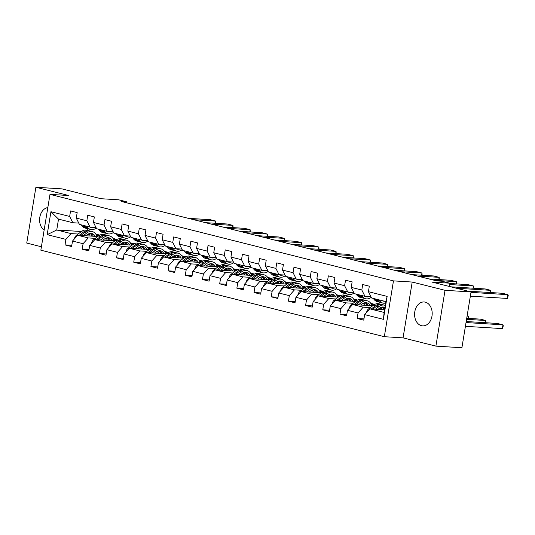 <?xml version="1.0" encoding="UTF-8"?>
<svg xmlns="http://www.w3.org/2000/svg" width="535" height="535" viewBox="0 0 535 535"><rect width="100%" height="100%" fill="white"/><g stroke="black" fill="none" stroke-linecap="round" stroke-linejoin="round"><path stroke-width="0.8" d="M425.312 302.155A11.977 8.794 -86.5 0 0 424.128 301.967A11.977 8.794 -86.5 0 0 414.685 312.567A11.977 8.794 -86.5 0 0 421.46 325.688A11.977 8.794 -86.5 0 0 422.643 325.875A11.977 8.794 -86.5 0 0 432.093 315.282A11.977 8.794 -86.5 0 0 425.312 302.155M47.829 207.567A11.977 8.794 -86.5 0 0 39.804 217.304A11.977 8.794 -86.5 0 0 44.131 230.15M435.891 346.132L461.906 347.743L471.047 291.923L445.033 290.311L412.204 282.045L393.472 280.882L384.331 336.702L403.062 337.866L435.891 346.132L445.033 290.311M393.472 280.882L49.989 194.365L40.847 250.186L384.331 336.702M49.989 194.365L68.721 195.522L35.892 187.257L26.75 243.077L41.409 246.769M35.892 187.257L61.906 188.868L101.015 198.719L118.703 199.809L126.414 201.755L121.211 201.434L436.714 280.902L441.917 281.229L449.627 283.169L431.939 282.072L471.047 291.923M384.578 309.765L369.812 308.849L384.137 312.46L385.916 301.593L371.591 297.988L368.421 291.695L369.317 286.192L362.71 284.526L361.807 290.03L351.234 287.369L352.137 281.858L345.523 280.193L344.62 285.703L334.047 283.035L334.95 277.531L328.343 275.866L327.44 281.37L316.86 278.708L317.763 273.204L311.156 271.539L310.253 277.043L299.68 274.381L300.576 268.871L293.969 267.206L293.066 272.716L282.493 270.055L283.396 264.544L276.782 262.879L275.879 268.389L265.307 265.721L266.209 260.217L259.602 258.552L258.699 264.056L248.12 261.394L249.022 255.89L242.415 254.225L241.512 259.729L230.939 257.067L231.836 251.557L225.228 249.892L224.325 255.402L213.753 252.734L214.655 247.23L208.041 245.565L207.139 251.069L196.566 248.407L197.468 242.903L190.861 241.238L189.958 246.742L179.379 244.08L180.282 238.57L173.674 236.905L172.772 242.415L162.199 239.754L163.095 234.243L156.487 232.578L155.585 238.088L145.012 235.42L145.915 229.916L139.301 228.251L138.398 233.755L127.825 231.093L128.728 225.583L122.114 223.924L121.218 229.428L110.638 226.766L111.541 221.256L104.934 219.591L104.031 225.101L93.458 222.433L94.354 216.929L87.747 215.264L86.844 220.768L76.271 218.106L77.174 212.602L70.56 210.937L69.657 216.441L50.932 211.726L47.174 234.658L56.737 229.99L71.055 233.594L78.123 234.036M368.421 291.695L387.146 296.41L383.388 319.348L364.663 314.627L363.76 320.137L357.153 318.472L363.967 318.893M47.174 234.658L65.905 239.372L65.002 244.883L71.61 246.548L72.513 241.038L83.092 243.699L82.189 249.21L88.797 250.875L89.699 245.364L100.272 248.033L99.376 253.536L105.983 255.202L106.886 249.698L117.459 252.359L116.556 257.863L123.17 259.528L124.067 254.025L134.646 256.686L133.743 262.197L140.351 263.862L141.253 258.351L151.833 261.02L150.93 266.524L157.537 268.189L158.44 262.685L169.013 265.347L168.117 270.85L174.724 272.516L175.627 267.012L186.2 269.673L185.297 275.184L191.911 276.849L192.807 271.339L203.387 274.007L202.484 279.511L209.091 281.176L209.994 275.665L220.574 278.334L219.671 283.838L226.278 285.503L227.181 279.999L237.754 282.661L236.858 288.171L243.465 289.836L244.368 284.326L254.941 286.987L254.038 292.498L260.652 294.163L261.548 288.653L272.128 291.321L271.225 296.825L277.832 298.49L278.735 292.986L289.315 295.648L288.412 301.151L295.019 302.817L295.922 297.313L306.495 299.974L305.599 305.485L312.206 307.15L313.109 301.64L323.682 304.308L322.779 309.812L329.393 311.477L330.296 305.973L340.869 308.635L339.966 314.139L346.573 315.804L347.476 310.3L358.055 312.962L357.153 318.472M351.234 287.369L354.404 293.661L364.984 296.323L370.936 296.691M381.716 308.334L379.509 308.193M370.267 307.625L363.205 307.184L352.625 304.522L372.688 305.766M364.984 296.323L361.807 290.03M358.055 312.962L363.205 307.184M347.476 310.3L352.625 304.522M334.047 283.035L337.224 289.328L347.797 291.996L353.755 292.364M374.306 304.609L371.424 304.428M364.536 304L362.322 303.867M353.087 303.291L346.018 302.857L335.445 300.195L355.501 301.432M370.788 303.365L374.754 304.361M347.797 291.996L344.62 285.703M340.869 308.635L346.018 302.857M330.296 305.973L335.445 300.195M316.86 278.708L320.037 285.001L330.61 287.663L336.568 288.037M357.119 300.282L354.237 300.102M347.349 299.674L345.135 299.54M335.9 298.965L328.831 298.53L318.258 295.862L338.314 297.106M353.602 299.038L357.567 300.035M330.61 287.663L327.44 281.37M323.682 304.308L328.831 298.53M313.109 301.64L318.258 295.862M299.68 274.381L302.85 280.674L313.43 283.336L319.382 283.704M339.932 295.949L337.05 295.775M330.162 295.347L327.948 295.206M318.713 294.638L311.651 294.197L301.071 291.535L321.127 292.779M336.415 294.705L340.387 295.708M317.529 283.59A9.75 6.56 104.1 0 1 314.593 283.811A9.75 6.56 104.1 0 1 313.436 283.336L310.253 277.043M306.495 299.974L311.651 294.197M295.922 297.313L301.071 291.535M282.493 270.055L285.663 276.348L296.243 279.009L302.195 279.377M322.752 291.622L319.863 291.441M312.975 291.02L310.768 290.879M301.526 290.311L294.464 289.87L283.884 287.208L303.947 288.452M319.234 290.378L323.2 291.374M300.349 279.263A9.75 6.56 104.1 0 1 297.406 279.484A9.75 6.56 104.1 0 1 296.25 279.009L293.066 272.716M289.315 295.648L294.464 289.87M278.735 292.986L283.884 287.208M265.307 265.721L268.483 272.014L279.056 274.682L285.015 275.05M305.565 287.295L302.683 287.114M295.795 286.686L293.581 286.553M284.346 285.978L277.277 285.543L266.704 282.881L286.76 284.118M302.048 286.051L306.013 287.048M283.162 274.936A9.75 6.56 104.1 0 1 280.22 275.15A9.75 6.56 104.1 0 1 279.063 274.682L275.879 268.389M272.128 291.321L277.277 285.543M261.548 288.653L266.704 282.881M248.12 261.394L251.296 267.687L261.869 270.349L267.828 270.717M288.378 282.968L285.496 282.788M278.608 282.36L276.394 282.226M267.159 281.651L260.09 281.216L249.517 278.548L269.573 279.792M284.861 281.718L288.826 282.721M265.975 270.603A9.75 6.56 104.1 0 1 263.039 270.824A9.75 6.56 104.1 0 1 261.876 270.349L258.699 264.056M254.941 286.987L260.09 281.216M244.368 284.326L249.517 278.548M230.939 257.067L234.109 263.36L244.689 266.022L250.641 266.39M271.191 278.635L268.309 278.461M261.421 278.033L259.207 277.892M249.972 277.324L242.91 276.883L232.33 274.221L252.386 275.465M267.674 277.391L271.646 278.394M248.788 266.276A9.75 6.56 104.1 0 1 245.853 266.497A9.75 6.56 104.1 0 1 244.696 266.022L241.512 259.729M237.754 282.661L242.91 276.883M227.181 279.999L232.33 274.221M213.753 252.734L216.922 259.027L227.502 261.695L233.454 262.063M254.011 274.308L251.122 274.127M244.234 273.699L242.027 273.566M232.785 272.99L225.723 272.556L215.144 269.894L235.206 271.131M250.494 273.064L254.459 274.06M231.608 261.949A9.75 6.56 104.1 0 1 228.666 262.17A9.75 6.56 104.1 0 1 227.509 261.695L224.325 255.402M220.574 278.334L225.723 272.556M209.994 275.665L215.144 269.894M196.566 248.407L199.742 254.7L210.315 257.362L216.274 257.736M236.824 269.981L233.942 269.8M227.054 269.373L224.84 269.239M215.605 268.664L208.536 268.229L197.963 265.561L218.019 266.804M233.307 268.737L237.272 269.734M214.421 257.616A9.75 6.56 104.1 0 1 211.479 257.837A9.75 6.56 104.1 0 1 210.322 257.362L207.139 251.069M203.387 274.007L208.536 268.229M192.807 271.339L197.963 265.561M179.379 244.08L182.555 250.373L193.128 253.035L199.087 253.403M219.638 265.648L216.755 265.474M209.867 265.046L207.654 264.905M198.418 264.337L191.349 263.895L180.776 261.234L200.832 262.478M216.12 264.404L220.086 265.407M197.234 253.289A9.75 6.56 104.1 0 1 194.299 253.51A9.75 6.56 104.1 0 1 193.135 253.035L189.958 246.742M186.2 269.673L191.349 263.895M175.627 267.012L180.776 261.234M162.199 239.754L165.368 246.04L175.948 248.708L181.9 249.076M202.451 261.321L199.568 261.14M192.68 260.719L190.467 260.578M181.231 260.01L174.169 259.569L163.59 256.907L183.645 258.151M198.933 260.077L202.905 261.073M180.048 248.962A9.75 6.56 104.1 0 1 177.112 249.183A9.75 6.56 104.1 0 1 175.955 248.708L172.772 242.415M169.013 265.347L174.169 259.569M158.44 262.685L163.59 256.907M145.012 235.42L148.182 241.713L158.761 244.375L164.713 244.749M185.27 256.994L182.382 256.813M175.493 256.385L173.286 256.252M164.044 255.676L156.982 255.242L146.403 252.573L166.465 253.817M181.753 255.75L185.719 256.746M158.761 244.375L155.585 238.088M151.833 261.02L156.982 255.242M141.253 258.351L146.403 252.573M127.825 231.093L131.001 237.386L141.574 240.048L147.533 240.416M168.084 252.66L165.201 252.487M158.313 252.059L156.1 251.918M146.864 251.35L139.795 250.915L129.223 248.247L149.278 249.491M164.566 251.417L168.532 252.42M145.68 240.302A9.75 6.56 104.1 0 1 142.738 240.523A9.75 6.56 104.1 0 1 141.581 240.048L138.398 233.755M134.646 256.686L139.795 250.915M124.067 254.025L129.223 248.247M110.638 226.766L113.815 233.059L124.387 235.721L130.346 236.089M150.897 248.334L148.014 248.153M141.126 247.732L138.913 247.591M129.677 247.023L122.609 246.582L112.036 243.92L132.091 245.164M147.379 247.09L151.345 248.086M128.494 235.975A9.75 6.56 104.1 0 1 125.558 236.196A9.75 6.56 104.1 0 1 124.394 235.721L121.218 229.428M117.459 252.359L122.609 246.582M106.886 249.698L112.036 243.92M93.458 222.433L96.628 228.726L107.201 231.394L113.159 231.762M133.71 244.007L130.828 243.826M123.939 243.398L121.726 243.264M112.49 242.689L105.428 242.255L94.849 239.593L114.905 240.83M130.192 242.763L134.165 243.759M111.307 231.648A9.75 6.56 104.1 0 1 108.371 231.862A9.75 6.56 104.1 0 1 107.214 231.394L104.031 225.101M100.272 248.033L105.428 242.255M89.699 245.364L94.849 239.593M76.271 218.106L79.441 224.399L90.02 227.061L95.972 227.428M116.523 239.68L113.641 239.499M106.753 239.071L104.546 238.938M95.304 238.363L88.242 237.928L77.662 235.26L97.724 236.503M113.012 238.429L116.978 239.433M94.127 227.315A9.75 6.56 104.1 0 1 91.184 227.535A9.75 6.56 104.1 0 1 90.027 227.061L86.844 220.768M83.092 243.699L88.242 237.928M72.513 241.038L77.662 235.26M50.932 211.726L58.516 219.129L72.834 222.734L78.792 223.102M99.343 235.346L96.46 235.173M89.572 234.745L87.359 234.604M95.825 234.103L99.791 235.106M81.4 231.515L56.737 229.99L58.516 219.129M72.834 222.734L69.657 216.441M65.905 239.372L71.055 233.594M449.099 286.399L449.627 283.169M126.26 202.705L126.414 201.755M87.432 228.646L87.165 230.277M383.388 319.348L384.137 312.46M385.916 301.593L387.146 296.41M364.663 314.627L369.812 308.849M65.002 244.883L71.817 245.304M96.534 235.326L99.115 235.487M96.828 235.995L97.999 236.289M113.721 239.653L116.296 239.814M114.015 240.322L115.186 240.623M82.189 249.21L89.004 249.631M130.908 243.987L133.482 244.147M131.195 244.655L132.372 244.95M99.376 253.536L106.184 253.958M148.095 248.314L150.669 248.474M148.382 248.982L149.553 249.277M116.556 257.863L123.371 258.291M165.275 252.64L167.856 252.801M165.569 253.309L166.739 253.603M133.743 262.197L140.558 262.618M182.462 256.974L185.036 257.128M182.756 257.643L183.926 257.937M150.93 266.524L157.745 266.945M199.649 261.301L202.223 261.461M199.936 261.969L201.113 262.264M168.117 270.85L174.925 271.272M216.835 265.627L219.41 265.788M217.123 266.296L218.293 266.59M185.297 275.184L192.112 275.605M234.016 269.954L236.597 270.115M234.31 270.623L235.48 270.924M202.484 279.511L209.299 279.932M251.203 274.288L253.777 274.448M251.497 274.957L252.667 275.251M219.671 283.838L226.486 284.259M268.389 278.615L270.964 278.775M268.677 279.283L269.854 279.578M236.858 288.171L243.666 288.592M285.576 282.941L288.151 283.102M285.864 283.61L287.034 283.904M254.038 292.498L260.853 292.919M302.757 287.275L305.338 287.429M303.051 287.944L304.221 288.238M271.225 296.825L278.039 297.246M319.943 291.602L322.518 291.762M320.238 292.27L321.408 292.565M288.412 301.151L295.226 301.579M337.13 295.929L339.705 296.089M337.418 296.597L338.595 296.892M305.599 305.485L312.407 305.906M354.317 300.255L356.892 300.416M354.605 300.931L355.775 301.225M322.779 309.812L329.593 310.233M371.497 304.589L374.079 304.749M371.792 305.258L372.962 305.552M339.966 314.139L346.78 314.56M412.204 282.045L403.062 337.866M188.3 218.333L210.255 219.691L215.759 221.075L215.398 223.276M81.052 224.807L82.109 226.078A11.743 7.898 104.1 0 0 85.192 228.084L87.285 228.612A11.743 7.898 104.1 0 0 87.954 228.733M86.563 226.191L87.62 227.462A11.743 7.898 104.1 0 0 90.696 229.475A11.743 7.898 104.1 0 0 96.287 228.05M193.804 219.718L215.759 221.075L215.899 223.302M83.146 225.329L84.202 226.599A11.743 7.898 104.1 0 0 87.285 228.612M90.696 229.475L88.603 228.947A11.743 7.898 -75.9 0 1 85.526 226.934L84.47 225.663M90.174 227.141A9.75 6.56 104.1 0 0 90.763 227.107M85.841 235.768L87.178 234.738A9.75 6.56 -75.9 0 1 91.873 233.521A9.75 6.56 -75.9 0 1 95.197 236.35M83.38 235.614L86.703 233.053A11.743 7.898 -75.9 0 1 92.361 231.588A11.743 7.898 -75.9 0 1 96.995 236.457M74.525 238.777L74.505 238.637A4.066 2.735 -75.9 0 1 76.284 235.447L81.193 231.668A11.743 7.898 -75.9 0 1 86.851 230.197L88.944 230.725A11.743 7.898 104.1 0 0 83.286 232.197L79.18 235.353M88.884 233.762A9.75 6.56 -75.9 0 1 90.161 236.035M80.805 235.453L84.61 232.531A11.743 7.898 -75.9 0 1 90.268 231.06L92.361 231.588M93.304 236.229A9.75 6.56 104.1 0 0 90.789 233.387M89.592 230.933A11.743 7.898 104.1 0 0 88.944 230.725M90.074 233.441A9.75 6.56 -75.9 0 1 92.1 236.156M205.48 222.66L227.435 224.018L232.946 225.409L232.585 227.602M98.239 229.134L99.296 230.404A11.743 7.898 104.1 0 0 102.372 232.411L104.465 232.939A11.743 7.898 104.1 0 0 105.141 233.066M103.75 230.518L104.806 231.789A11.743 7.898 104.1 0 0 107.883 233.802A11.743 7.898 104.1 0 0 113.474 232.384M210.991 224.045L232.946 225.409L233.086 227.636M100.333 229.662L101.389 230.933A11.743 7.898 104.1 0 0 104.465 232.939M107.883 233.802L105.79 233.273A11.743 7.898 -75.9 0 1 102.713 231.26L101.657 229.996M107.354 231.474A9.75 6.56 104.1 0 0 107.95 231.441M222.667 226.987L244.622 228.345L250.133 229.736L249.771 231.929M115.426 233.461L116.483 234.731A11.743 7.898 104.1 0 0 119.559 236.744L121.652 237.272A11.743 7.898 104.1 0 0 122.328 237.393M120.93 234.852L121.993 236.122A11.743 7.898 104.1 0 0 125.07 238.128A11.743 7.898 104.1 0 0 130.66 236.711M228.177 228.378L250.133 229.736L250.273 231.963M117.519 233.989L118.576 235.26A11.743 7.898 104.1 0 0 121.652 237.272M125.07 238.128L122.976 237.6A11.743 7.898 -75.9 0 1 119.9 235.594L118.837 234.323M124.541 235.801A9.75 6.56 104.1 0 0 125.136 235.768M103.028 240.095L104.365 239.071A9.75 6.56 -75.9 0 1 109.06 237.848A9.75 6.56 -75.9 0 1 112.383 240.676M100.56 239.941L103.89 237.386A11.743 7.898 -75.9 0 1 109.541 235.915A11.743 7.898 -75.9 0 1 114.182 240.79M91.712 243.111L91.686 242.97A4.066 2.735 -75.9 0 1 93.464 239.78L98.38 235.995A11.743 7.898 -75.9 0 1 104.037 234.531L106.131 235.052A11.743 7.898 104.1 0 0 100.473 236.523L96.367 239.687M106.07 238.088A9.75 6.56 -75.9 0 1 107.348 240.362M97.992 239.787L101.797 236.858A11.743 7.898 -75.9 0 1 107.448 235.387L109.541 235.915M110.491 240.556A9.75 6.56 104.1 0 0 107.976 237.714M106.779 235.266A11.743 7.898 104.1 0 0 106.131 235.052M107.261 237.767A9.75 6.56 -75.9 0 1 109.28 240.482M120.214 244.428L121.545 243.398A9.75 6.56 -75.9 0 1 126.24 242.181A9.75 6.56 -75.9 0 1 129.57 245.003M117.747 244.274L121.077 241.713A11.743 7.898 -75.9 0 1 126.728 240.242A11.743 7.898 -75.9 0 1 131.369 245.117M108.899 247.437L108.873 247.297A4.066 2.735 -75.9 0 1 110.651 244.107L115.567 240.329A11.743 7.898 -75.9 0 1 121.224 238.857L123.317 239.386A11.743 7.898 104.1 0 0 117.66 240.85L113.554 244.013M123.251 242.415A9.75 6.56 -75.9 0 1 124.535 244.696M115.179 244.114L118.984 241.185A11.743 7.898 -75.9 0 1 124.635 239.713L126.728 240.242M127.678 244.89A9.75 6.56 104.1 0 0 125.163 242.047M123.966 239.593A11.743 7.898 104.1 0 0 123.317 239.386M124.448 242.094A9.75 6.56 -75.9 0 1 126.467 244.816M239.854 231.314L261.809 232.678L267.313 234.062L266.958 236.263M132.606 237.794L133.67 239.058A11.743 7.898 104.1 0 0 136.746 241.071L138.839 241.599A11.743 7.898 104.1 0 0 139.508 241.72M138.117 239.178L139.174 240.449A11.743 7.898 104.1 0 0 142.256 242.455A11.743 7.898 104.1 0 0 147.841 241.038M245.358 232.705L267.313 234.062L267.46 236.289M134.7 238.316L135.763 239.586A11.743 7.898 104.1 0 0 138.839 241.599M142.256 242.455L140.163 241.934A11.743 7.898 -75.9 0 1 137.08 239.921L136.024 238.65M141.728 240.128A9.75 6.56 104.1 0 0 142.317 240.095M257.041 235.647L278.996 237.005L284.5 238.396L284.138 240.589M149.793 242.121L150.85 243.392A11.743 7.898 104.1 0 0 153.933 245.398L156.026 245.926A11.743 7.898 104.1 0 0 156.695 246.053M155.304 243.505L156.36 244.776A11.743 7.898 104.1 0 0 159.437 246.789A11.743 7.898 104.1 0 0 165.027 245.364M262.545 237.032L284.5 238.396L284.64 240.623M158.768 244.381A9.75 6.56 104.1 0 0 159.925 244.849A9.75 6.56 104.1 0 0 162.867 244.635M151.886 242.649L152.943 243.92A11.743 7.898 104.1 0 0 156.026 245.926M159.437 246.789L157.343 246.26A11.743 7.898 -75.9 0 1 154.267 244.248L153.211 242.977M158.915 244.462A9.75 6.56 104.1 0 0 159.504 244.421M274.221 239.974L296.176 241.332L301.686 242.723L301.325 244.916M166.98 246.448L168.037 247.718A11.743 7.898 104.1 0 0 171.113 249.731L173.206 250.253A11.743 7.898 104.1 0 0 173.882 250.38M172.491 247.839L173.547 249.103A11.743 7.898 104.1 0 0 176.624 251.116A11.743 7.898 104.1 0 0 182.214 249.698M279.731 241.365L301.686 242.723L301.827 244.95M169.073 246.976L170.13 248.247A11.743 7.898 104.1 0 0 173.206 250.253M176.624 251.116L174.53 250.587A11.743 7.898 -75.9 0 1 171.454 248.581L170.398 247.31M176.095 248.788A9.75 6.56 104.1 0 0 176.69 248.755M137.401 248.755L138.732 247.725A9.75 6.56 -75.9 0 1 143.427 246.508A9.75 6.56 -75.9 0 1 146.75 249.337M134.934 248.601L138.257 246.04A11.743 7.898 -75.9 0 1 143.915 244.575A11.743 7.898 -75.9 0 1 148.549 249.444M126.086 251.764L126.059 251.624A4.066 2.735 -75.9 0 1 127.838 248.434L132.754 244.655A11.743 7.898 -75.9 0 1 138.404 243.184L140.498 243.713A11.743 7.898 104.1 0 0 134.847 245.184L130.741 248.34M140.438 246.749A9.75 6.56 -75.9 0 1 141.721 249.022M132.359 248.441L136.164 245.511A11.743 7.898 -75.9 0 1 141.822 244.047L143.915 244.575M144.865 249.216A9.75 6.56 104.1 0 0 142.35 246.374M141.153 243.92A11.743 7.898 104.1 0 0 140.498 243.713M141.635 246.428A9.75 6.56 -75.9 0 1 143.654 249.143M154.582 253.082L155.919 252.059A9.75 6.56 -75.9 0 1 160.614 250.835A9.75 6.56 -75.9 0 1 163.937 253.664M152.121 252.928L155.444 250.373A11.743 7.898 -75.9 0 1 161.102 248.902A11.743 7.898 -75.9 0 1 165.736 253.771M143.266 256.091L143.246 255.957A4.066 2.735 -75.9 0 1 145.025 252.761L149.934 248.982A11.743 7.898 -75.9 0 1 155.591 247.511L157.685 248.039A11.743 7.898 104.1 0 0 152.027 249.511L147.921 252.674M157.624 251.075A9.75 6.56 -75.9 0 1 158.902 253.349M149.546 252.774L153.351 249.845A11.743 7.898 -75.9 0 1 159.009 248.374L161.102 248.902M162.045 253.543A9.75 6.56 104.1 0 0 159.53 250.701M158.333 248.247A11.743 7.898 104.1 0 0 157.685 248.039M158.815 250.754A9.75 6.56 -75.9 0 1 160.841 253.47M171.768 257.409L173.106 256.385A9.75 6.56 -75.9 0 1 177.801 255.168A9.75 6.56 -75.9 0 1 181.124 257.99M169.301 257.261L172.631 254.7A11.743 7.898 -75.9 0 1 178.282 253.229A11.743 7.898 -75.9 0 1 182.923 258.104M160.453 260.425L160.426 260.284A4.066 2.735 -75.9 0 1 162.205 257.094L167.121 253.309A11.743 7.898 -75.9 0 1 172.778 251.845L174.871 252.373A11.743 7.898 104.1 0 0 169.214 253.837L165.108 257.001M174.811 255.402A9.75 6.56 -75.9 0 1 176.089 257.683M166.733 257.101L170.538 254.172A11.743 7.898 -75.9 0 1 176.196 252.701L178.282 253.229M179.232 257.877A9.75 6.56 104.1 0 0 176.717 255.028M175.52 252.58A11.743 7.898 104.1 0 0 174.871 252.373M176.002 255.081A9.75 6.56 -75.9 0 1 178.021 257.796M291.408 244.301L313.363 245.665L318.873 247.05L318.512 249.243M184.167 250.775L185.224 252.045A11.743 7.898 104.1 0 0 188.3 254.058L190.393 254.586A11.743 7.898 104.1 0 0 191.069 254.707M189.671 252.166L190.734 253.436A11.743 7.898 104.1 0 0 193.81 255.442A11.743 7.898 104.1 0 0 199.401 254.025M296.918 245.692L318.873 247.05L319.014 249.277M186.26 251.303L187.317 252.573A11.743 7.898 104.1 0 0 190.393 254.586M193.81 255.442L191.717 254.921A11.743 7.898 -75.9 0 1 188.641 252.908L187.578 251.637M193.282 253.115A9.75 6.56 104.1 0 0 193.877 253.082M188.955 261.742L190.286 260.712A9.75 6.56 -75.9 0 1 194.981 259.495A9.75 6.56 -75.9 0 1 198.311 262.317M186.488 261.588L189.818 259.027A11.743 7.898 -75.9 0 1 195.469 257.556A11.743 7.898 -75.9 0 1 200.11 262.431M177.64 264.751L177.613 264.611A4.066 2.735 -75.9 0 1 179.392 261.421L184.308 257.643A11.743 7.898 -75.9 0 1 189.965 256.171L192.058 256.7A11.743 7.898 104.1 0 0 186.401 258.171L182.295 261.327M191.991 259.736A9.75 6.56 -75.9 0 1 193.275 262.01M183.92 261.428L187.725 258.499A11.743 7.898 -75.9 0 1 193.376 257.034L195.469 257.556M196.419 262.203A9.75 6.56 104.1 0 0 193.904 259.361M192.707 256.907A11.743 7.898 104.1 0 0 192.058 256.7M193.188 259.408A9.75 6.56 -75.9 0 1 195.208 262.13M308.595 248.635L330.55 249.992L336.054 251.376L335.699 253.577M201.347 255.108L202.411 256.379A11.743 7.898 104.1 0 0 205.487 258.385L207.58 258.913A11.743 7.898 104.1 0 0 208.249 259.04M206.858 256.492L207.914 257.763A11.743 7.898 104.1 0 0 210.997 259.776A11.743 7.898 104.1 0 0 216.581 258.351M314.099 250.019L336.054 251.376L336.201 253.603M203.44 255.636L204.504 256.9A11.743 7.898 104.1 0 0 207.58 258.913M210.997 259.776L208.904 259.248A11.743 7.898 -75.9 0 1 205.821 257.235L204.765 255.964M210.469 257.449A9.75 6.56 104.1 0 0 211.058 257.409M206.142 266.069L207.473 265.046A9.75 6.56 -75.9 0 1 212.168 263.822A9.75 6.56 -75.9 0 1 215.491 266.651M203.674 265.915L206.998 263.354A11.743 7.898 -75.9 0 1 212.656 261.889A11.743 7.898 -75.9 0 1 217.29 266.758M194.827 269.078L194.8 268.938A4.066 2.735 -75.9 0 1 196.579 265.748L201.494 261.969A11.743 7.898 -75.9 0 1 207.145 260.498L209.238 261.026A11.743 7.898 104.1 0 0 203.588 262.498L199.481 265.654M209.178 264.063A9.75 6.56 -75.9 0 1 210.462 266.336M201.1 265.755L204.905 262.832A11.743 7.898 -75.9 0 1 210.563 261.361L212.656 261.889M213.605 266.53A9.75 6.56 104.1 0 0 211.091 263.688M209.894 261.234A11.743 7.898 104.1 0 0 209.238 261.026M210.375 263.742A9.75 6.56 -75.9 0 1 212.395 266.457M325.782 252.961L347.737 254.319L353.24 255.71L352.879 257.903M218.534 259.435L219.591 260.705A11.743 7.898 104.1 0 0 222.674 262.712L224.767 263.24A11.743 7.898 104.1 0 0 225.436 263.367M224.045 260.819L225.101 262.09A11.743 7.898 104.1 0 0 228.177 264.103A11.743 7.898 104.1 0 0 233.768 262.685M331.285 254.346L353.24 255.71L353.381 257.937M220.627 259.963L221.684 261.234A11.743 7.898 104.1 0 0 224.767 263.24M228.177 264.103L226.084 263.574A11.743 7.898 -75.9 0 1 223.008 261.568L221.951 260.298M227.656 261.775A9.75 6.56 104.1 0 0 228.244 261.742M223.322 270.396L224.66 269.373A9.75 6.56 -75.9 0 1 229.354 268.149A9.75 6.56 -75.9 0 1 232.678 270.977M220.861 270.249L224.185 267.687A11.743 7.898 -75.9 0 1 229.843 266.216A11.743 7.898 -75.9 0 1 234.477 271.091M212.007 273.412L211.987 273.271A4.066 2.735 -75.9 0 1 213.766 270.081L218.675 266.296A11.743 7.898 -75.9 0 1 224.332 264.832L226.425 265.353A11.743 7.898 104.1 0 0 220.768 266.825L216.662 269.988M226.365 268.389A9.75 6.56 -75.9 0 1 227.642 270.663M218.287 270.088L222.092 267.159A11.743 7.898 -75.9 0 1 227.749 265.688L229.843 266.216M230.786 270.857A9.75 6.56 104.1 0 0 228.271 268.015M227.074 265.567A11.743 7.898 104.1 0 0 226.425 265.353M227.556 268.068A9.75 6.56 -75.9 0 1 229.582 270.784M342.962 257.288L364.917 258.652L370.427 260.037L370.066 262.23M235.721 263.762L236.778 265.032A11.743 7.898 104.1 0 0 239.854 267.045L241.947 267.574A11.743 7.898 104.1 0 0 242.623 267.694M241.232 265.153L242.288 266.423A11.743 7.898 104.1 0 0 245.364 268.43A11.743 7.898 104.1 0 0 250.955 267.012M348.472 258.679L370.427 260.037L370.568 262.264M237.814 264.29L238.871 265.561A11.743 7.898 104.1 0 0 241.947 267.574M245.364 268.43L243.271 267.901A11.743 7.898 -75.9 0 1 240.195 265.895L239.138 264.624M244.836 266.102A9.75 6.56 104.1 0 0 245.431 266.069M240.509 274.729L241.847 273.699A9.75 6.56 -75.9 0 1 246.541 272.482A9.75 6.56 -75.9 0 1 249.865 275.304M238.042 274.575L241.372 272.014A11.743 7.898 -75.9 0 1 247.023 270.543A11.743 7.898 -75.9 0 1 251.664 275.418M229.194 277.739L229.167 277.598A4.066 2.735 -75.9 0 1 230.946 274.408L235.861 270.63A11.743 7.898 -75.9 0 1 241.519 269.159L243.612 269.687A11.743 7.898 104.1 0 0 237.955 271.151L233.849 274.315M243.552 272.716A9.75 6.56 -75.9 0 1 244.829 274.997M235.474 274.415L239.279 271.486A11.743 7.898 -75.9 0 1 244.936 270.021L247.023 270.543M247.972 275.191A9.75 6.56 104.1 0 0 245.458 272.348M244.261 269.894A11.743 7.898 104.1 0 0 243.612 269.687M244.742 272.395A9.75 6.56 -75.9 0 1 246.762 275.117M360.149 261.622L382.104 262.979L387.614 264.364L387.253 266.564M252.908 268.095L253.964 269.359A11.743 7.898 104.1 0 0 257.041 271.372L259.134 271.9A11.743 7.898 104.1 0 0 259.809 272.021M258.412 269.479L259.475 270.75A11.743 7.898 104.1 0 0 262.551 272.763A11.743 7.898 104.1 0 0 268.142 271.339M365.659 263.006L387.614 264.364L387.755 266.59M255.001 268.617L256.058 269.887A11.743 7.898 104.1 0 0 259.134 271.9M262.551 272.763L260.458 272.235A11.743 7.898 -75.9 0 1 257.382 270.222L256.318 268.951M262.023 270.429A9.75 6.56 104.1 0 0 262.618 270.396M257.696 279.056L259.027 278.026A9.75 6.56 -75.9 0 1 263.722 276.809A9.75 6.56 -75.9 0 1 267.052 279.638M255.228 278.902L258.559 276.341A11.743 7.898 -75.9 0 1 264.21 274.876A11.743 7.898 -75.9 0 1 268.851 279.745M246.381 282.065L246.354 281.925A4.066 2.735 -75.9 0 1 248.133 278.735L253.048 274.957A11.743 7.898 -75.9 0 1 258.706 273.485L260.799 274.014A11.743 7.898 104.1 0 0 255.141 275.485L251.035 278.641M260.732 277.05A9.75 6.56 -75.9 0 1 262.016 279.323M252.66 278.742L256.466 275.813A11.743 7.898 -75.9 0 1 262.117 274.348L264.21 274.876M265.159 279.517A9.75 6.56 104.1 0 0 262.645 276.675M261.448 274.221A11.743 7.898 104.1 0 0 260.799 274.014M261.929 276.729A9.75 6.56 -75.9 0 1 263.949 279.444M377.335 265.948L399.291 267.306L404.794 268.697L404.44 270.891M270.088 272.422L271.151 273.693A11.743 7.898 104.1 0 0 274.228 275.699L276.321 276.227A11.743 7.898 104.1 0 0 276.99 276.354M275.599 273.806L276.655 275.077A11.743 7.898 104.1 0 0 279.738 277.09A11.743 7.898 104.1 0 0 285.322 275.672M382.839 267.333L404.794 268.697L404.941 270.924M272.181 272.95L273.245 274.221A11.743 7.898 104.1 0 0 276.321 276.227M279.738 277.09L277.645 276.562A11.743 7.898 -75.9 0 1 274.562 274.549L273.505 273.278M279.21 274.763A9.75 6.56 104.1 0 0 279.798 274.722M274.883 283.383L276.214 282.36A9.75 6.56 -75.9 0 1 280.908 281.136A9.75 6.56 -75.9 0 1 284.232 283.965M272.415 283.229L275.739 280.674A11.743 7.898 -75.9 0 1 281.397 279.203A11.743 7.898 -75.9 0 1 286.031 284.078M263.568 286.399L263.541 286.258A4.066 2.735 -75.9 0 1 265.32 283.068L270.235 279.283A11.743 7.898 -75.9 0 1 275.886 277.812L277.979 278.34A11.743 7.898 104.1 0 0 272.328 279.812L268.222 282.975M277.919 281.377A9.75 6.56 -75.9 0 1 279.203 283.65M269.841 283.075L273.646 280.146A11.743 7.898 -75.9 0 1 279.303 278.675L281.397 279.203M282.346 283.844A9.75 6.56 104.1 0 0 279.832 281.002M278.635 278.554A11.743 7.898 104.1 0 0 277.979 278.34M279.116 281.056A9.75 6.56 -75.9 0 1 281.136 283.771M394.522 270.275L416.477 271.633L421.981 273.024L421.62 275.217M287.275 276.749L288.332 278.019A11.743 7.898 104.1 0 0 291.414 280.032L293.508 280.554A11.743 7.898 104.1 0 0 294.176 280.681M292.785 278.14L293.842 279.41A11.743 7.898 104.1 0 0 296.918 281.417A11.743 7.898 104.1 0 0 302.509 279.999M400.026 271.666L421.981 273.024L422.122 275.251M289.368 277.277L290.425 278.548A11.743 7.898 104.1 0 0 293.508 280.554M296.918 281.417L294.825 280.888A11.743 7.898 -75.9 0 1 291.749 278.882L290.692 277.611M296.397 279.089A9.75 6.56 104.1 0 0 296.985 279.056M292.063 287.716L293.401 286.686A9.75 6.56 -75.9 0 1 298.095 285.469A9.75 6.56 -75.9 0 1 301.419 288.291M289.602 287.562L292.926 285.001A11.743 7.898 -75.9 0 1 298.584 283.53A11.743 7.898 -75.9 0 1 303.218 288.405M280.748 290.726L280.728 290.585A4.066 2.735 -75.9 0 1 282.507 287.395L287.415 283.61A11.743 7.898 -75.9 0 1 293.073 282.146L295.166 282.674A11.743 7.898 104.1 0 0 289.509 284.138L285.402 287.302M295.106 285.703A9.75 6.56 -75.9 0 1 296.383 287.984M287.027 287.402L290.833 284.473A11.743 7.898 -75.9 0 1 296.49 283.002L298.584 283.53M299.526 288.178A9.75 6.56 104.1 0 0 297.019 285.336M295.815 282.881A11.743 7.898 104.1 0 0 295.166 282.674M296.296 285.382A9.75 6.56 -75.9 0 1 298.323 288.097M411.703 274.602L433.658 275.966L439.168 277.351L438.807 279.551M304.462 281.076L305.518 282.346A11.743 7.898 104.1 0 0 308.595 284.359L310.688 284.887A11.743 7.898 104.1 0 0 311.363 285.008M309.972 282.467L311.029 283.737A11.743 7.898 104.1 0 0 314.105 285.743A11.743 7.898 104.1 0 0 319.696 284.326M417.213 275.993L439.168 277.351L439.309 279.578M306.555 281.604L307.612 282.875A11.743 7.898 104.1 0 0 310.688 284.887M314.105 285.743L312.012 285.222A11.743 7.898 -75.9 0 1 308.936 283.209L307.879 281.938M313.577 283.416A9.75 6.56 104.1 0 0 314.172 283.383M309.25 292.043L310.588 291.013A9.75 6.56 -75.9 0 1 315.282 289.796A9.75 6.56 -75.9 0 1 318.606 292.618M306.782 291.889L310.113 289.328A11.743 7.898 -75.9 0 1 315.77 287.863A11.743 7.898 -75.9 0 1 320.405 292.732M297.935 295.052L297.908 294.912A4.066 2.735 -75.9 0 1 299.687 291.722L304.602 287.944A11.743 7.898 -75.9 0 1 310.26 286.472L312.353 287.001A11.743 7.898 104.1 0 0 306.695 288.472L302.589 291.628M312.293 290.037A9.75 6.56 -75.9 0 1 313.57 292.311M304.214 291.729L308.02 288.8A11.743 7.898 -75.9 0 1 313.677 287.335L315.77 287.863M316.713 292.505A9.75 6.56 104.1 0 0 314.199 289.662M313.002 287.208A11.743 7.898 104.1 0 0 312.353 287.001M313.483 289.716A9.75 6.56 -75.9 0 1 315.503 292.431M428.889 278.936L450.844 280.293L456.355 281.677L455.994 283.878M321.649 285.409L322.705 286.68A11.743 7.898 104.1 0 0 325.782 288.686L327.875 289.214A11.743 7.898 104.1 0 0 328.55 289.341M327.152 286.793L328.216 288.064A11.743 7.898 104.1 0 0 331.292 290.077A11.743 7.898 104.1 0 0 336.883 288.653M434.4 280.32L456.355 281.677L456.495 283.904M330.617 287.663A9.75 6.56 104.1 0 0 331.78 288.138A9.75 6.56 104.1 0 0 334.716 287.917M323.742 285.937L324.798 287.208A11.743 7.898 104.1 0 0 327.875 289.214M331.292 290.077L329.199 289.549A11.743 7.898 -75.9 0 1 326.123 287.536L325.059 286.265M330.764 287.75A9.75 6.56 104.1 0 0 331.359 287.71M326.437 296.37L327.768 295.347A9.75 6.56 -75.9 0 1 332.462 294.123A9.75 6.56 -75.9 0 1 335.793 296.952M323.969 296.216L327.3 293.661A11.743 7.898 -75.9 0 1 332.951 292.19A11.743 7.898 -75.9 0 1 337.592 297.059M315.122 299.379L315.095 299.239A4.066 2.735 -75.9 0 1 316.874 296.049L321.789 292.27A11.743 7.898 -75.9 0 1 327.447 290.799L329.54 291.328A11.743 7.898 104.1 0 0 323.882 292.799L319.776 295.955M329.473 294.364A9.75 6.56 -75.9 0 1 330.757 296.637M321.401 296.056L325.206 293.133A11.743 7.898 -75.9 0 1 330.857 291.662L332.951 292.19M333.9 296.831A9.75 6.56 104.1 0 0 331.386 293.989M330.189 291.535A11.743 7.898 104.1 0 0 329.54 291.328M330.67 294.043A9.75 6.56 -75.9 0 1 332.69 296.758M449.574 283.476L468.031 284.62L473.535 286.011L473.181 288.204M338.829 289.736L339.892 291.007A11.743 7.898 104.1 0 0 342.968 293.019L345.062 293.541A11.743 7.898 104.1 0 0 345.73 293.668M344.339 291.127L345.396 292.391A11.743 7.898 104.1 0 0 348.479 294.404A11.743 7.898 104.1 0 0 354.063 292.986M449.407 284.513L473.535 286.011L473.682 288.238M347.803 291.996A9.75 6.56 104.1 0 0 348.96 292.471A9.75 6.56 104.1 0 0 351.903 292.25M340.922 290.264L341.985 291.535A11.743 7.898 104.1 0 0 345.062 293.541M348.479 294.404L346.386 293.875A11.743 7.898 -75.9 0 1 343.303 291.869L342.246 290.599M347.951 292.077A9.75 6.56 104.1 0 0 348.539 292.043M343.624 300.697L344.955 299.674A9.75 6.56 -75.9 0 1 349.649 298.456A9.75 6.56 -75.9 0 1 352.973 301.279M468.239 318.378L468.6 316.185L467.088 316.091M341.156 300.55L344.48 297.988A11.743 7.898 -75.9 0 1 350.137 296.517A11.743 7.898 -75.9 0 1 354.779 301.392M332.309 303.713L332.282 303.572A4.066 2.735 -75.9 0 1 334.061 300.382L338.976 296.597A11.743 7.898 -75.9 0 1 344.627 295.133L346.72 295.654A11.743 7.898 104.1 0 0 341.069 297.126L336.963 300.289M346.66 298.69A9.75 6.56 -75.9 0 1 347.944 300.964M338.581 300.389L342.387 297.46A11.743 7.898 -75.9 0 1 348.044 295.989L350.137 296.517M351.087 301.165A9.75 6.56 104.1 0 0 348.573 298.316M347.375 295.868A11.743 7.898 104.1 0 0 346.72 295.654M347.857 298.37A9.75 6.56 -75.9 0 1 349.877 301.085M468.74 318.412L468.6 316.185L467.135 315.817M450.771 286.82L485.218 288.953L490.722 290.338L490.361 292.531M356.016 294.063L357.072 295.333A11.743 7.898 104.1 0 0 360.155 297.346L362.248 297.875A11.743 7.898 104.1 0 0 362.917 297.995M361.526 295.454L362.583 296.724A11.743 7.898 104.1 0 0 365.659 298.731A11.743 7.898 104.1 0 0 371.25 297.313M456.281 288.204L490.722 290.338L490.862 292.565M364.99 296.323A9.75 6.56 104.1 0 0 366.147 296.798A9.75 6.56 104.1 0 0 369.09 296.577M358.109 294.591L359.166 295.862A11.743 7.898 104.1 0 0 362.248 297.875M365.659 298.731L363.566 298.202A11.743 7.898 -75.9 0 1 360.49 296.196L359.433 294.925M365.137 296.403A9.75 6.56 104.1 0 0 365.726 296.37M360.804 305.03L362.141 304A9.75 6.56 -75.9 0 1 366.836 302.783A9.75 6.56 -75.9 0 1 370.16 305.605M485.426 322.705L485.78 320.512L466.56 319.321M358.343 304.876L361.667 302.315A11.743 7.898 -75.9 0 1 367.324 300.844A11.743 7.898 -75.9 0 1 371.959 305.719M349.489 308.04L349.469 307.899A4.066 2.735 -75.9 0 1 351.248 304.709L356.163 300.931A11.743 7.898 -75.9 0 1 361.814 299.46L363.907 299.988A11.743 7.898 104.1 0 0 358.249 301.452L354.143 304.616M466.727 318.285L480.276 319.127L485.78 320.512L485.927 322.739M363.847 303.024A9.75 6.56 -75.9 0 1 365.124 305.298M355.768 304.716L359.573 301.787A11.743 7.898 -75.9 0 1 365.231 300.322L367.324 300.844M368.267 305.492A9.75 6.56 104.1 0 0 365.759 302.649M364.556 300.195A11.743 7.898 104.1 0 0 363.907 299.988M365.037 302.696A9.75 6.56 -75.9 0 1 367.063 305.418M467.958 291.147L502.398 293.28L507.909 294.665L507.294 298.436L508.25 295.674L507.909 294.665L470.967 292.377M373.203 298.396L374.259 299.667A11.743 7.898 104.1 0 0 377.335 301.673L379.429 302.201A11.743 7.898 104.1 0 0 380.104 302.322M378.713 299.781L379.77 301.051A11.743 7.898 104.1 0 0 382.846 303.064A11.743 7.898 104.1 0 0 385.681 303.024M470.352 296.149L507.294 298.436M382.177 300.657A9.75 6.56 104.1 0 0 383.334 301.125A9.75 6.56 104.1 0 0 384.571 301.258M375.296 298.918L376.352 300.188A11.743 7.898 104.1 0 0 379.429 302.201M382.846 303.064L380.753 302.536A11.743 7.898 -75.9 0 1 377.677 300.523L376.62 299.252M377.991 309.357L379.328 308.327A9.75 6.56 -75.9 0 1 384.023 307.11A9.75 6.56 -75.9 0 1 384.953 307.458M465.41 326.323L502.352 328.61L502.967 324.839L466.032 322.551M375.523 309.203L378.854 306.642A11.743 7.898 -75.9 0 1 384.511 305.177A11.743 7.898 -75.9 0 1 385.287 305.438M366.676 312.366L366.649 312.226A4.066 2.735 -75.9 0 1 368.428 309.036L373.343 305.258A11.743 7.898 -75.9 0 1 379.001 303.786L381.094 304.315A11.743 7.898 104.1 0 0 375.436 305.786L371.33 308.942M466.199 321.515L497.456 323.454L502.967 324.839L503.308 325.848L502.352 328.61M381.034 307.351A9.75 6.56 -75.9 0 1 382.311 309.625M372.955 309.043L376.76 306.12A11.743 7.898 -75.9 0 1 382.418 304.649L384.511 305.177M384.765 308.615A9.75 6.56 104.1 0 0 382.94 306.976M381.743 304.522A11.743 7.898 104.1 0 0 381.094 304.315M382.224 307.03A9.75 6.56 -75.9 0 1 384.244 309.745M84.202 226.599L82.109 226.078M87.62 227.462L85.526 226.934M84.61 232.531L86.703 233.053M81.193 231.668L83.286 232.197M76.284 235.447L77.274 235.701M101.389 230.933L99.296 230.404M104.806 231.789L102.713 231.26M118.576 235.26L116.483 234.731M121.993 236.122L119.9 235.594M101.797 236.858L103.89 237.386M98.38 235.995L100.473 236.523M93.464 239.78L94.461 240.028M118.984 241.185L121.077 241.713M115.567 240.329L117.66 240.85M110.651 244.107L111.648 244.355M135.763 239.586L133.67 239.058M139.174 240.449L137.08 239.921M152.943 243.92L150.85 243.392M156.36 244.776L154.267 244.248M170.13 248.247L168.037 247.718M173.547 249.103L171.454 248.581M136.164 245.511L138.257 246.04M132.754 244.655L134.847 245.184M127.838 248.434L128.828 248.688M153.351 249.845L155.444 250.373M149.934 248.982L152.027 249.511M145.025 252.761L146.015 253.015M170.538 254.172L172.631 254.7M167.121 253.309L169.214 253.837M162.205 257.094L163.202 257.342M187.317 252.573L185.224 252.045M190.734 253.436L188.641 252.908M187.725 258.499L189.818 259.027M184.308 257.643L186.401 258.171M179.392 261.421L180.389 261.668M204.504 256.9L202.411 256.379M207.914 257.763L205.821 257.235M204.905 262.832L206.998 263.354M201.494 261.969L203.588 262.498M196.579 265.748L197.569 266.002M221.684 261.234L219.591 260.705M225.101 262.09L223.008 261.568M222.092 267.159L224.185 267.687M218.675 266.296L220.768 266.825M213.766 270.081L214.756 270.329M238.871 265.561L236.778 265.032M242.288 266.423L240.195 265.895M239.279 271.486L241.372 272.014M235.861 270.63L237.955 271.151M230.946 274.408L231.943 274.656M256.058 269.887L253.964 269.359M259.475 270.75L257.382 270.222M256.466 275.813L258.559 276.341M253.048 274.957L255.141 275.485M248.133 278.735L249.129 278.989M273.245 274.221L271.151 273.693M276.655 275.077L274.562 274.549M273.646 280.146L275.739 280.674M270.235 279.283L272.328 279.812M265.32 283.068L266.31 283.316M290.425 278.548L288.332 278.019M293.842 279.41L291.749 278.882M290.833 284.473L292.926 285.001M287.415 283.61L289.509 284.138M282.507 287.395L283.496 287.643M307.612 282.875L305.518 282.346M311.029 283.737L308.936 283.209M308.02 288.8L310.113 289.328M304.602 287.944L306.695 288.472M299.687 291.722L300.683 291.97M324.798 287.208L322.705 286.68M328.216 288.064L326.123 287.536M325.206 293.133L327.3 293.661M321.789 292.27L323.882 292.799M316.874 296.049L317.87 296.303M341.985 291.535L339.892 291.007M345.396 292.391L343.303 291.869M342.387 297.46L344.48 297.988M338.976 296.597L341.069 297.126M334.061 300.382L335.05 300.63M359.166 295.862L357.072 295.333M362.583 296.724L360.49 296.196M359.573 301.787L361.667 302.315M356.163 300.931L358.249 301.452M351.248 304.709L352.237 304.957M376.352 300.188L374.259 299.667M379.77 301.051L377.677 300.523M376.76 306.12L378.854 306.642M373.343 305.258L375.436 305.786M368.428 309.036L369.424 309.29"/></g></svg>
